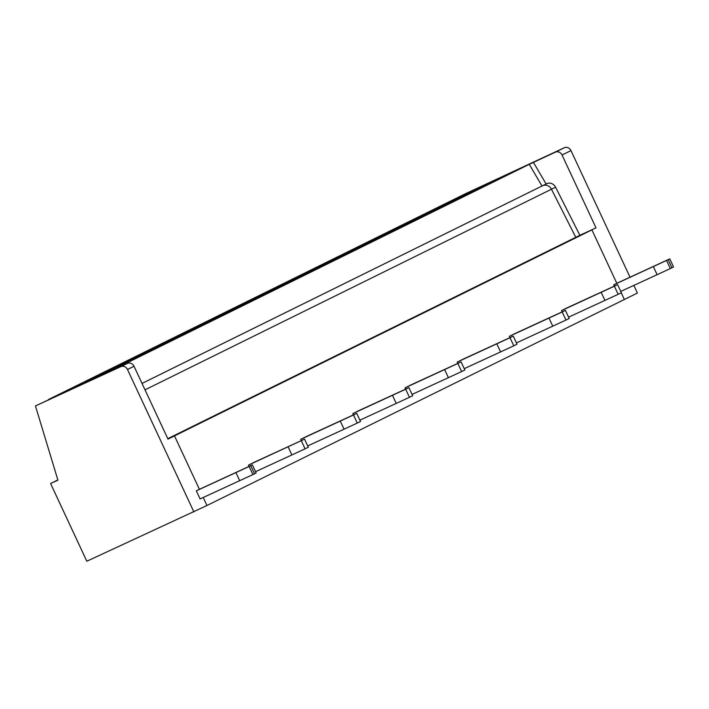<?xml version="1.0" encoding="UTF-8"?>
<svg xmlns="http://www.w3.org/2000/svg" width="709" height="709" viewBox="0 0 709 709"><rect width="100%" height="100%" fill="white"/><g stroke="black" fill="none" stroke-linecap="round" stroke-linejoin="round"><path stroke-width="1.06" d="M142.03 383.427L542.695 185.678A7.143 6.461 63.7 0 1 551.469 189.223L575.77 237.311L167.785 438.667M57.854 479.949L50.587 483.529L57.916 480.153L35.45 405.947L111.854 370.346L529.26 164.328L465.902 193.495L48.496 399.513L127.354 363.425A5.362 4.848 63.7 0 1 134.019 366.261L167.989 439.101L174.494 435.893L167.909 438.924L174.494 435.893L199.406 489.316L250.756 465.68L254.531 473.78L256.144 472.983L252.369 464.882L199.406 489.316L252.369 464.882M248.504 465.086L304.542 439.137L254.664 462.046L248.504 465.086L249.098 466.371M50.587 483.529L86.817 561.236L206.957 505.508L203.217 497.496L206.957 505.508L624.363 299.49L621.235 292.782L624.363 299.49L637.409 293.056L633.837 285.399M613.737 284.823L666.549 260.46L670.324 268.56L671.937 267.763L668.162 259.671L616.812 283.299L613.737 284.823L614.331 286.108M666.549 260.46L616.812 283.299L591.909 229.876L575.77 237.311L551.469 189.223L555.581 187.194L579.873 235.282L575.77 237.311L596.012 227.855L579.873 235.282M196.322 490.841L249.143 466.478L252.918 474.569L200.098 498.932L196.322 490.841L199.406 489.316L174.494 435.893L591.909 229.876L616.812 283.299L669.775 258.874L668.162 259.671L671.937 267.763L673.55 266.965L669.775 258.874M300.678 439.332L353.49 414.978L357.265 423.069L360.491 421.474L356.716 413.382L306.837 436.292L300.678 439.332L301.281 440.626M352.852 413.586L405.672 389.223L409.439 397.315L412.673 395.728L408.898 387.628L359.02 410.538L352.852 413.586L353.454 414.871M405.034 387.832L457.846 363.469L461.621 371.569L464.847 369.974L461.072 361.882L411.193 384.792L405.034 387.832L405.628 389.117M457.208 362.077L510.019 337.723L513.795 345.815L517.021 344.219L513.245 336.128L463.367 359.038L457.208 362.077L457.81 363.363M509.381 336.323L562.193 311.969L565.968 320.06L569.194 318.465L565.428 310.374L515.54 333.283L509.381 336.323L509.984 337.617M561.555 310.577L614.375 286.214L618.151 294.306L621.376 292.72L617.601 284.619L567.723 307.529L561.555 310.577L562.157 311.863M288.111 446.856L291.886 454.948L255.532 471.68M301.316 440.723L305.092 448.824L291.886 454.948M142.022 383.409L546.799 183.649A7.143 6.461 63.7 0 1 555.581 187.194M629.991 277.139L570.975 150.592A5.362 4.848 -116.3 0 0 564.311 147.764L465.902 193.495L529.26 164.328L541.986 185.997L542.695 185.678A7.143 6.461 63.7 0 1 551.469 189.223L145.017 389.835M124.757 362.999L111.216 369.043L118.013 365.667L158.169 347.153L124.757 362.999M118.527 366.074L85.124 381.921L125.28 363.407L132.078 360.03L118.527 366.074M176.94 337.245L163.389 343.289L170.187 339.912L210.343 321.399L176.94 337.245M170.709 340.32L137.307 356.166L177.454 337.652L184.251 334.276L170.709 340.32M229.113 311.49L215.571 317.543L222.36 314.158L262.516 295.644L229.113 311.49M222.883 314.566L189.48 330.421L229.636 311.907L236.425 308.521L222.883 314.566M281.287 285.745L267.745 291.789L274.534 288.412L314.69 269.899L281.287 285.745M275.057 288.82L241.654 304.666L281.81 286.152L288.607 282.767L275.057 288.82M333.469 259.99L319.919 266.035L326.716 262.658L366.872 244.144L333.469 259.99M327.23 263.066L293.827 278.912L333.983 260.398L340.781 257.021L327.23 263.066M385.643 234.236L372.092 240.28L378.89 236.903L419.046 218.39L385.643 234.236M379.412 237.311L346.01 253.157L386.166 234.644L392.954 231.267L379.412 237.311M437.816 208.49L424.274 214.535L431.063 211.149L471.219 192.635L437.816 208.49M431.586 211.566L398.183 227.412L438.339 208.898L445.137 205.513L431.586 211.566M483.76 185.811L450.357 201.657L490.513 183.144L497.31 179.767L483.76 185.811M340.285 421.102L344.06 429.193L307.715 445.926M305.092 448.824L308.318 447.228L304.542 439.137M653.344 266.593L657.119 274.684L620.765 291.417M614.375 286.214L617.601 284.619M618.151 294.306L568.591 317.171M601.17 292.338L604.945 300.439M562.193 311.969L565.428 310.374M565.968 320.06L516.418 342.917M548.996 318.093L552.763 326.184M510.019 337.723L513.245 336.128M513.795 345.815L464.235 368.671M496.814 343.847L500.589 351.939M457.846 363.469L461.072 361.882M461.621 371.569L412.062 394.426M444.64 369.602L448.416 377.693M405.672 389.223L408.898 387.628M409.439 397.315L359.888 420.18M392.467 395.347L396.242 403.448M353.49 414.978L356.716 413.382M357.265 423.069L344.06 429.193M670.324 268.56L657.119 274.684M35.45 405.947L120.814 366.65A5.362 4.848 63.7 0 1 127.478 369.486L193.912 511.942M249.143 466.478L250.756 465.68L254.531 473.78L252.918 474.569M235.937 472.602L239.713 480.702M546.799 183.649L541.986 185.997L529.26 164.328L555.377 152.169A5.362 4.848 -116.3 0 1 562.042 155.005L596.012 227.855M533.372 162.299L546.098 183.968M127.354 363.425L120.814 366.65M134.019 366.261L127.478 369.486M564.311 147.764L555.377 152.169M570.975 150.592L562.042 155.005"/></g></svg>

